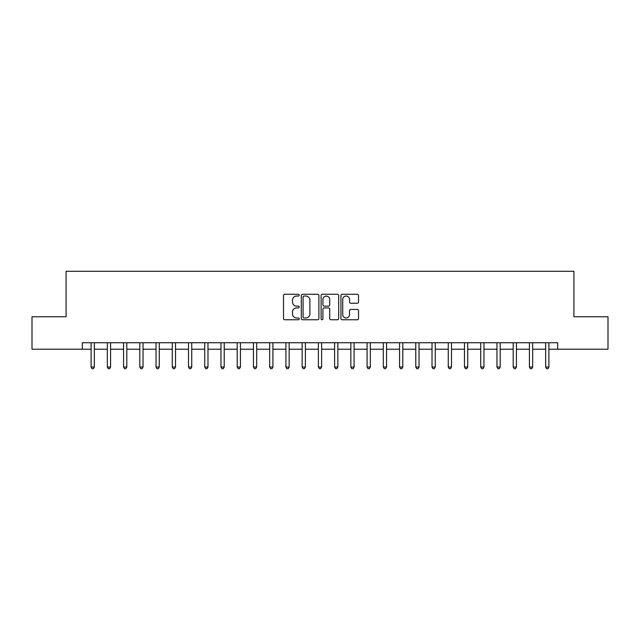 <?xml version="1.0" encoding="UTF-8"?>
<svg xmlns="http://www.w3.org/2000/svg" width="640" height="640" viewBox="0 0 640 640"><rect width="100%" height="100%" fill="white"/><g stroke="black" fill="none" stroke-linecap="round" stroke-linejoin="round"><path stroke-width="0.96" d="M299.224 295.16A0.896 0.896 0 0 0 298.328 294.264L284.784 294.264A1.272 1.272 0 0 0 283.512 295.536L283.512 318.488A1.272 1.272 0 0 0 284.784 319.76L298.328 319.76A0.896 0.896 0 0 0 299.224 318.872A0.896 0.896 0 0 0 298.328 317.976L296.576 317.976A4.08 4.08 0 0 1 292.496 313.896L292.496 311.984A4.08 4.08 0 0 1 296.576 307.904L298.328 307.904A0.896 0.896 0 0 0 299.224 307.016A0.896 0.896 0 0 0 298.328 306.12L296.576 306.12A4.08 4.08 0 0 1 292.496 302.04L292.496 300.128A4.08 4.08 0 0 1 296.576 296.048L298.328 296.048A0.896 0.896 0 0 0 299.224 295.16M357.256 303.248A1.272 1.272 0 0 0 358.528 301.976L358.528 295.536A1.272 1.272 0 0 0 357.256 294.264L342.216 294.264A1.272 1.272 0 0 0 340.936 295.536L340.936 318.488A1.272 1.272 0 0 0 342.216 319.76L357.256 319.76A1.272 1.272 0 0 0 358.528 318.488L358.528 310.712A1.272 1.272 0 0 0 357.256 309.432L350.816 309.432A1.272 1.272 0 0 0 349.544 310.712L349.544 314.568A3.408 3.408 0 0 1 346.136 317.976A3.408 3.408 0 0 1 342.72 314.568L342.72 299.456A3.408 3.408 0 0 1 346.136 296.048A3.408 3.408 0 0 1 349.544 299.456L349.544 301.976A1.272 1.272 0 0 0 350.816 303.248L357.256 303.248M82.328 349.224L32 349.224L32 316.752L66.096 316.752L66.096 271.296L573.904 271.296L573.904 316.752L608 316.752L608 349.224L557.672 349.224L557.672 342.728L82.328 342.728L82.328 349.224L91.096 349.224M318.888 295.536A1.272 1.272 0 0 0 317.608 294.264L302.568 294.264A1.272 1.272 0 0 0 301.296 295.536L301.296 318.488A1.272 1.272 0 0 0 302.568 319.76L317.608 319.76A1.272 1.272 0 0 0 318.888 318.488L318.888 295.536M322.392 294.264L337.432 294.264A1.272 1.272 0 0 1 338.704 295.536L338.704 318.488A1.272 1.272 0 0 1 337.432 319.76L330.992 319.76A1.272 1.272 0 0 1 329.72 318.488L329.72 309.176A1.272 1.272 0 0 0 328.448 307.904L324.176 307.904A1.272 1.272 0 0 0 322.904 309.176L322.904 318.872A0.896 0.896 0 0 1 322.008 319.76A0.896 0.896 0 0 1 321.112 318.872L321.112 295.536A1.272 1.272 0 0 1 322.392 294.264M94.344 349.224L107.328 349.224M110.576 349.224L123.56 349.224M126.808 349.224L139.8 349.224M143.04 349.224L156.032 349.224M159.28 349.224L172.264 349.224M175.512 349.224L188.504 349.224M191.744 349.224L204.736 349.224M207.984 349.224L220.968 349.224M224.216 349.224L237.208 349.224M240.448 349.224L253.44 349.224M256.688 349.224L269.672 349.224M272.92 349.224L285.904 349.224M289.152 349.224L302.144 349.224M305.392 349.224L318.376 349.224M321.624 349.224L334.608 349.224M337.856 349.224L350.848 349.224M354.096 349.224L367.08 349.224M370.328 349.224L383.312 349.224M386.56 349.224L399.552 349.224M402.792 349.224L415.784 349.224M419.032 349.224L432.016 349.224M435.264 349.224L448.256 349.224M451.496 349.224L464.488 349.224M467.736 349.224L480.72 349.224M483.968 349.224L496.96 349.224M500.2 349.224L513.192 349.224M516.44 349.224L529.424 349.224M532.672 349.224L545.656 349.224M548.904 349.224L557.672 349.224M303.968 296.048A0.896 0.896 0 0 0 303.08 296.944L303.08 317.08A0.896 0.896 0 0 0 303.968 317.976L305.816 317.976A4.08 4.08 0 0 0 309.896 313.896L309.896 300.128A4.08 4.08 0 0 0 305.816 296.048L303.968 296.048M329.72 299.52A3.408 3.408 0 0 0 326.312 296.112A3.408 3.408 0 0 0 322.904 299.52L322.904 304.848A1.272 1.272 0 0 0 324.176 306.12L328.448 306.12A1.272 1.272 0 0 0 329.72 304.848L329.72 299.52M94.504 342.728L94.432 342.896A1.296 1.296 0 0 0 94.344 343.376L94.344 367.016L91.096 367.016L91.096 343.376A1.296 1.296 0 0 0 91 342.896L90.936 342.728M94.344 367.016L93.368 368.704L92.064 368.704L91.096 367.016M110.736 342.728L110.672 342.896A1.296 1.296 0 0 0 110.576 343.376L110.576 367.016L107.328 367.016L107.328 343.376A1.296 1.296 0 0 0 107.232 342.896L107.168 342.728M110.576 367.016L109.6 368.704L108.304 368.704L107.328 367.016M126.968 342.728L126.904 342.896A1.296 1.296 0 0 0 126.808 343.376L126.808 367.016L123.56 367.016L123.56 343.376A1.296 1.296 0 0 0 123.472 342.896L123.4 342.728M126.808 367.016L125.832 368.704L124.536 368.704L123.56 367.016M143.208 342.728L143.136 342.896A1.296 1.296 0 0 0 143.04 343.376L143.04 367.016L139.8 367.016L139.8 343.376A1.296 1.296 0 0 0 139.704 342.896L139.64 342.728M143.04 367.016L142.072 368.704L140.768 368.704L139.8 367.016M159.44 342.728L159.376 342.896A1.296 1.296 0 0 0 159.28 343.376L159.28 367.016L156.032 367.016L156.032 343.376A1.296 1.296 0 0 0 155.936 342.896L155.872 342.728M159.28 367.016L158.304 368.704L157.008 368.704L156.032 367.016M175.672 342.728L175.608 342.896A1.296 1.296 0 0 0 175.512 343.376L175.512 367.016L172.264 367.016L172.264 343.376A1.296 1.296 0 0 0 172.176 342.896L172.104 342.728M175.512 367.016L174.536 368.704L173.24 368.704L172.264 367.016M191.904 342.728L191.84 342.896A1.296 1.296 0 0 0 191.744 343.376L191.744 367.016L188.504 367.016L188.504 343.376A1.296 1.296 0 0 0 188.408 342.896L188.344 342.728M191.744 367.016L190.776 368.704L189.472 368.704L188.504 367.016M208.144 342.728L208.072 342.896A1.296 1.296 0 0 0 207.984 343.376L207.984 367.016L204.736 367.016L204.736 343.376A1.296 1.296 0 0 0 204.64 342.896L204.576 342.728M207.984 367.016L207.008 368.704L205.712 368.704L204.736 367.016M224.376 342.728L224.312 342.896A1.296 1.296 0 0 0 224.216 343.376L224.216 367.016L220.968 367.016L220.968 343.376A1.296 1.296 0 0 0 220.872 342.896L220.808 342.728M224.216 367.016L223.24 368.704L221.944 368.704L220.968 367.016M240.608 342.728L240.544 342.896A1.296 1.296 0 0 0 240.448 343.376L240.448 367.016L237.208 367.016L237.208 343.376A1.296 1.296 0 0 0 237.112 342.896L237.04 342.728M240.448 367.016L239.48 368.704L238.176 368.704L237.208 367.016M256.848 342.728L256.776 342.896A1.296 1.296 0 0 0 256.688 343.376L256.688 367.016L253.44 367.016L253.44 343.376A1.296 1.296 0 0 0 253.344 342.896L253.28 342.728M256.688 367.016L255.712 368.704L254.416 368.704L253.44 367.016M273.08 342.728L273.016 342.896A1.296 1.296 0 0 0 272.92 343.376L272.92 367.016L269.672 367.016L269.672 343.376A1.296 1.296 0 0 0 269.576 342.896L269.512 342.728M272.92 367.016L271.944 368.704L270.648 368.704L269.672 367.016M289.312 342.728L289.248 342.896A1.296 1.296 0 0 0 289.152 343.376L289.152 367.016L285.904 367.016L285.904 343.376A1.296 1.296 0 0 0 285.816 342.896L285.744 342.728M289.152 367.016L288.184 368.704L286.88 368.704L285.904 367.016M305.552 342.728L305.48 342.896A1.296 1.296 0 0 0 305.392 343.376L305.392 367.016L302.144 367.016L302.144 343.376A1.296 1.296 0 0 0 302.048 342.896L301.984 342.728M305.392 367.016L304.416 368.704L303.12 368.704L302.144 367.016M321.784 342.728L321.72 342.896A1.296 1.296 0 0 0 321.624 343.376L321.624 367.016L318.376 367.016L318.376 343.376A1.296 1.296 0 0 0 318.28 342.896L318.216 342.728M321.624 367.016L320.648 368.704L319.352 368.704L318.376 367.016M338.016 342.728L337.952 342.896A1.296 1.296 0 0 0 337.856 343.376L337.856 367.016L334.608 367.016L334.608 343.376A1.296 1.296 0 0 0 334.52 342.896L334.448 342.728M337.856 367.016L336.88 368.704L335.584 368.704L334.608 367.016M354.256 342.728L354.184 342.896A1.296 1.296 0 0 0 354.096 343.376L354.096 367.016L350.848 367.016L350.848 343.376A1.296 1.296 0 0 0 350.752 342.896L350.688 342.728M354.096 367.016L353.12 368.704L351.816 368.704L350.848 367.016M370.488 342.728L370.424 342.896A1.296 1.296 0 0 0 370.328 343.376L370.328 367.016L367.08 367.016L367.08 343.376A1.296 1.296 0 0 0 366.984 342.896L366.92 342.728M370.328 367.016L369.352 368.704L368.056 368.704L367.08 367.016M386.72 342.728L386.656 342.896A1.296 1.296 0 0 0 386.56 343.376L386.56 367.016L383.312 367.016L383.312 343.376A1.296 1.296 0 0 0 383.224 342.896L383.152 342.728M386.56 367.016L385.584 368.704L384.288 368.704L383.312 367.016M402.96 342.728L402.888 342.896A1.296 1.296 0 0 0 402.792 343.376L402.792 367.016L399.552 367.016L399.552 343.376A1.296 1.296 0 0 0 399.456 342.896L399.392 342.728M402.792 367.016L401.824 368.704L400.52 368.704L399.552 367.016M419.192 342.728L419.128 342.896A1.296 1.296 0 0 0 419.032 343.376L419.032 367.016L415.784 367.016L415.784 343.376A1.296 1.296 0 0 0 415.688 342.896L415.624 342.728M419.032 367.016L418.056 368.704L416.76 368.704L415.784 367.016M435.424 342.728L435.36 342.896A1.296 1.296 0 0 0 435.264 343.376L435.264 367.016L432.016 367.016L432.016 343.376A1.296 1.296 0 0 0 431.928 342.896L431.856 342.728M435.264 367.016L434.288 368.704L432.992 368.704L432.016 367.016M451.656 342.728L451.592 342.896A1.296 1.296 0 0 0 451.496 343.376L451.496 367.016L448.256 367.016L448.256 343.376A1.296 1.296 0 0 0 448.16 342.896L448.096 342.728M451.496 367.016L450.528 368.704L449.224 368.704L448.256 367.016M467.896 342.728L467.824 342.896A1.296 1.296 0 0 0 467.736 343.376L467.736 367.016L464.488 367.016L464.488 343.376A1.296 1.296 0 0 0 464.392 342.896L464.328 342.728M467.736 367.016L466.76 368.704L465.464 368.704L464.488 367.016M484.128 342.728L484.064 342.896A1.296 1.296 0 0 0 483.968 343.376L483.968 367.016L480.72 367.016L480.72 343.376A1.296 1.296 0 0 0 480.624 342.896L480.56 342.728M483.968 367.016L482.992 368.704L481.696 368.704L480.72 367.016M500.36 342.728L500.296 342.896A1.296 1.296 0 0 0 500.2 343.376L500.2 367.016L496.96 367.016L496.96 343.376A1.296 1.296 0 0 0 496.864 342.896L496.792 342.728M500.2 367.016L499.232 368.704L497.928 368.704L496.96 367.016M516.6 342.728L516.528 342.896A1.296 1.296 0 0 0 516.44 343.376L516.44 367.016L513.192 367.016L513.192 343.376A1.296 1.296 0 0 0 513.096 342.896L513.032 342.728M516.44 367.016L515.464 368.704L514.168 368.704L513.192 367.016M532.832 342.728L532.768 342.896A1.296 1.296 0 0 0 532.672 343.376L532.672 367.016L529.424 367.016L529.424 343.376A1.296 1.296 0 0 0 529.328 342.896L529.264 342.728M532.672 367.016L531.696 368.704L530.4 368.704L529.424 367.016M549.064 342.728L549 342.896A1.296 1.296 0 0 0 548.904 343.376L548.904 367.016L545.656 367.016L545.656 343.376A1.296 1.296 0 0 0 545.568 342.896L545.496 342.728M548.904 367.016L547.936 368.704L546.632 368.704L545.656 367.016"/></g></svg>
